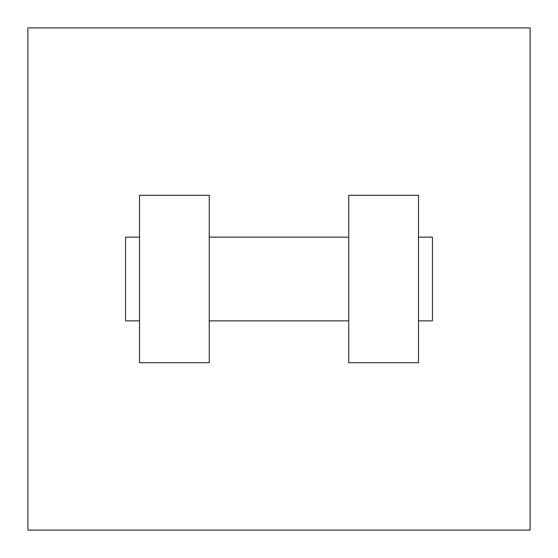 <?xml version="1.0" encoding="UTF-8"?>
<svg xmlns="http://www.w3.org/2000/svg" width="558" height="558" viewBox="0 0 558 558"><rect width="100%" height="100%" fill="white"/><g stroke="black" fill="none" stroke-linecap="round" stroke-linejoin="round"><path stroke-width="0.84" d="M530.1 27.9L530.1 530.1L27.9 530.1L27.9 27.9L530.1 27.9M348.75 195.3L348.75 362.7L418.5 362.7L418.5 195.3L348.75 195.3M209.25 362.7L209.25 195.3L139.5 195.3L139.5 362.7L209.25 362.7M418.5 320.85L432.45 320.85L432.45 237.15L418.5 237.15M139.5 237.15L125.55 237.15L125.55 320.85L139.5 320.85M348.75 237.15L209.25 237.15M348.75 320.85L209.25 320.85"/></g></svg>
